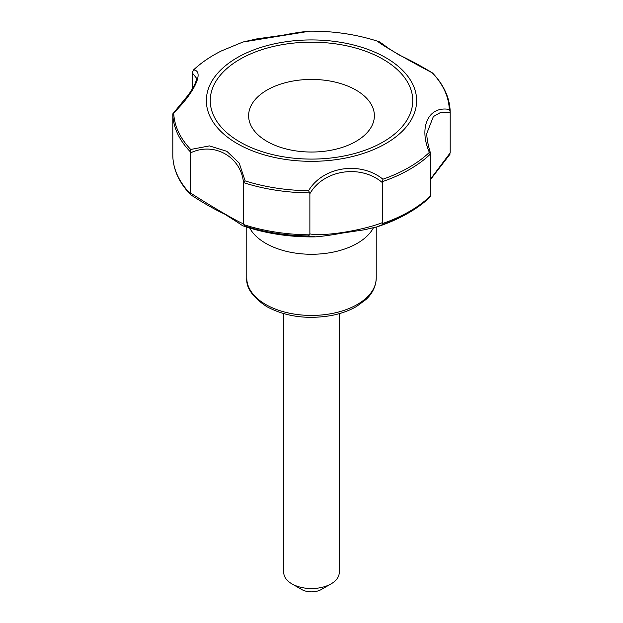 <?xml version="1.0" encoding="UTF-8"?>
<svg xmlns="http://www.w3.org/2000/svg" width="623" height="623" viewBox="0 0 623 623"><rect width="100%" height="100%" fill="white"/><g stroke="black" fill="none" stroke-linecap="round" stroke-linejoin="round"><path stroke-width="0.93" d="M383.005 224.412A137.948 79.643 0 0 0 414.303 209.414L429.465 197.592L430.688 195.715L430.711 153.756A138.703 80.079 180 0 1 382.413 181.636L382.257 222.691L383.005 224.412L376.977 226.865M429.465 197.592A137.948 79.643 0 0 1 414.303 209.414C403.034 216.633 390.629 222.434 377.094 226.827L364.253 229.809L342.261 233.08C331.927 235.003 322.971 236.265 315.402 236.865L308.556 235.93L309.872 233.89C322.667 236.771 361.457 230.775 382.257 222.691M382.257 182.516C360.655 164.098 323.501 169.736 309.872 193.714L309.693 192.889A138.703 80.079 180 0 1 243.718 182.679L243.562 223.634L245.088 226.118L243.858 226.149C266.434 233.695 290.287 237.262 315.402 236.865L315.402 236.865M243.562 183.458C241.638 157.191 214.514 141.413 190.568 152.861L190.482 151.942A138.703 80.079 180 0 1 172.805 113.853L188.543 94.673C194.415 86.161 196.985 80.554 196.253 77.852L192.203 72.782L192.203 89.424M192.203 72.782L193.636 69.908C204.531 71.038 194.61 92.531 173.708 112.856L172.805 113.853L172.812 155.937M242.915 42.029L257.058 38.836L282.935 35.215C293.464 33.097 302.451 31.75 309.896 31.15L242.915 42.029L221.469 50.907A137.823 79.573 180 0 0 193.636 69.908L193.192 70.267C200.886 62.923 210.309 56.475 221.469 50.907M190.568 152.861L190.591 194.649M430.797 178.7L450.195 152.876L449.417 154.605M309.872 193.714L309.872 233.89M430.797 154.488L429.364 152.401C418.469 127.256 428.39 105.653 449.292 109.461L450.195 111.712C449.751 97.819 443.849 84.892 432.487 72.946M190.482 151.942L190.7 149.465L209.429 145.899L226.881 151.327L239.216 163.078L245.151 180.904L243.718 182.679M309.693 192.889L308.556 190.708C322.815 166.684 360.11 160.812 382.943 179.206L382.413 181.636M449.292 109.461A137.823 79.573 180 0 0 432.3 72.852L432.518 73.678L432.3 72.852C407.154 59.715 379.781 43.929 377.85 41.414M190.568 193.037C213.79 207.926 242.199 224.327 243.562 223.634M249.706 228.026A64.73 37.372 0 0 0 265.733 243.328A64.73 37.372 0 0 0 373.356 227.917M239.902 141.966A101.253 58.461 0 0 0 409.303 115.761A101.253 58.461 0 0 0 285.295 44.163A101.253 58.461 0 0 0 239.902 141.966M267.041 141.405A62.876 36.305 0 0 0 372.235 125.13A62.876 36.305 0 0 0 295.224 80.663A62.876 36.305 0 0 0 267.041 141.405M450.195 111.766L450.195 112.693L441.139 112.14L433.367 116.571L426.747 133.532C426.887 139.155 428.211 145.899 430.719 153.788M450.195 112.693L450.195 152.876M283.761 313.665L283.761 572.514A27.739 16.019 0 0 0 291.883 583.844L301.696 589.506A13.87 8.006 0 0 0 321.304 589.506L331.117 583.844A27.739 16.019 0 0 0 339.239 572.514L339.239 313.657M301.696 589.506L291.883 583.844A27.739 16.019 0 0 0 331.117 583.844M245.088 226.118A137.948 79.643 0 0 0 308.556 235.93M190.467 193.87A138.703 80.079 180 0 1 172.805 155.82M309.654 234.824A138.703 80.079 180 0 1 243.749 224.63M430.688 195.715A138.703 80.079 180 0 1 382.444 223.564M190.7 149.465A137.823 79.573 180 0 1 173.708 112.856M237.161 143.555A105.131 60.696 0 0 0 413.049 116.337A105.131 60.696 0 0 0 284.29 41.998A105.131 60.696 0 0 0 237.161 143.555M308.556 190.708A137.823 79.573 180 0 1 245.151 180.904M429.364 152.401A137.823 79.573 180 0 1 382.943 179.206M265.733 304.483A64.73 37.372 0 0 0 336.272 312.59A64.73 37.372 0 0 0 376.23 278.06C375.864 288.799 370.031 295.808 365.981 299.499L356.527 306.477C349.262 310.675 340.843 313.696 331.272 315.542C307.022 319.638 285.49 316.655 266.691 306.602C252.556 297.148 245.914 287.631 246.77 278.06A64.73 37.372 0 0 0 265.733 304.483M190.467 194.571C179.144 182.648 173.256 169.744 172.805 155.875M450.032 154.169L430.797 179.198M309.896 31.15C333.905 31.01 356.761 34.452 378.449 41.484C378.597 41.11 381.907 43.376 388.363 48.267L399.211 55.019C409.568 59.831 420.642 65.797 432.44 72.907M190.498 194.602C203.082 202.864 214.429 209.344 224.545 214.039L237.706 222.403C243.624 226.507 242.799 225.627 243.858 226.149M246.77 227.107L246.77 278.06M376.23 227.107L376.23 278.06"/></g></svg>

